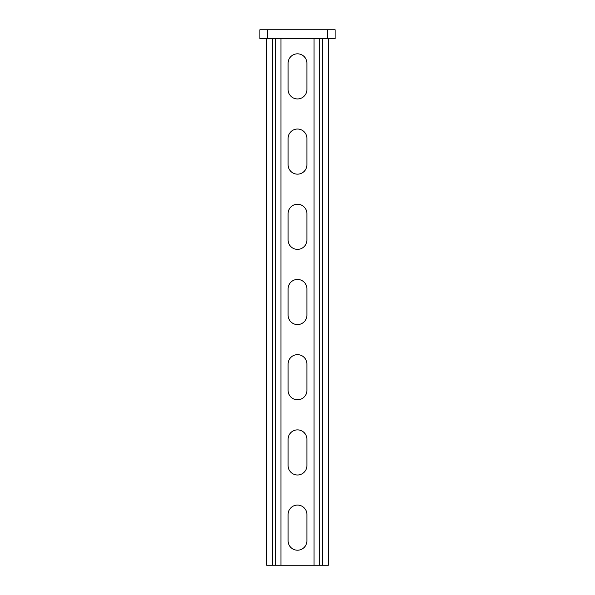 <?xml version="1.0" encoding="UTF-8"?>
<svg xmlns="http://www.w3.org/2000/svg" width="595" height="595" viewBox="0 0 595 595"><rect width="100%" height="100%" fill="white"/><g stroke="black" fill="none" stroke-linecap="round" stroke-linejoin="round"><path stroke-width="0.89" d="M259.896 38.772L259.896 29.75L267.415 29.75L267.415 38.772L259.896 38.772M327.585 29.75L335.104 29.75L335.104 38.772L327.585 38.772L327.585 29.75L267.415 29.75M327.585 38.772L267.415 38.772M280.952 38.772L280.952 565.25L314.048 565.25L314.048 38.772M288.099 514.482A9.401 9.401 0 0 1 297.5 505.081A9.401 9.401 0 0 1 306.901 514.482L306.901 540.803A9.401 9.401 0 0 1 297.5 550.211A9.401 9.401 0 0 1 288.099 540.803L288.099 514.482M288.099 439.274A9.401 9.401 0 0 1 297.5 429.873A9.401 9.401 0 0 1 306.901 439.274L306.901 465.595A9.401 9.401 0 0 1 297.5 474.996A9.401 9.401 0 0 1 288.099 465.595L288.099 439.274M288.099 364.058A9.401 9.401 0 0 1 297.5 354.657A9.401 9.401 0 0 1 306.901 364.058L306.901 390.387A9.401 9.401 0 0 1 297.5 399.788A9.401 9.401 0 0 1 288.099 390.387L288.099 364.058M306.901 315.171L306.901 288.85A9.401 9.401 0 0 0 297.5 279.449A9.401 9.401 0 0 0 288.099 288.85L288.099 315.171A9.401 9.401 0 0 0 297.5 324.572A9.401 9.401 0 0 0 306.901 315.171M288.099 89.54A9.401 9.401 0 0 0 297.5 98.941A9.401 9.401 0 0 0 306.901 89.54L306.901 63.219A9.401 9.401 0 0 0 297.5 53.818A9.401 9.401 0 0 0 288.099 63.219L288.099 89.54M288.099 164.756A9.401 9.401 0 0 0 297.5 174.156A9.401 9.401 0 0 0 306.901 164.756L306.901 138.427A9.401 9.401 0 0 0 297.5 129.026A9.401 9.401 0 0 0 288.099 138.427L288.099 164.756M288.099 239.964A9.401 9.401 0 0 0 297.5 249.364A9.401 9.401 0 0 0 306.901 239.964L306.901 213.642A9.401 9.401 0 0 0 297.5 204.241A9.401 9.401 0 0 0 288.099 213.642L288.099 239.964M266.664 38.772L266.664 565.25L280.952 565.25M328.336 38.772L328.336 565.25L314.048 565.25M272.302 38.772L272.302 565.25M275.314 38.772L275.314 565.25M322.698 38.772L322.698 565.25M319.686 38.772L319.686 565.25"/></g></svg>
